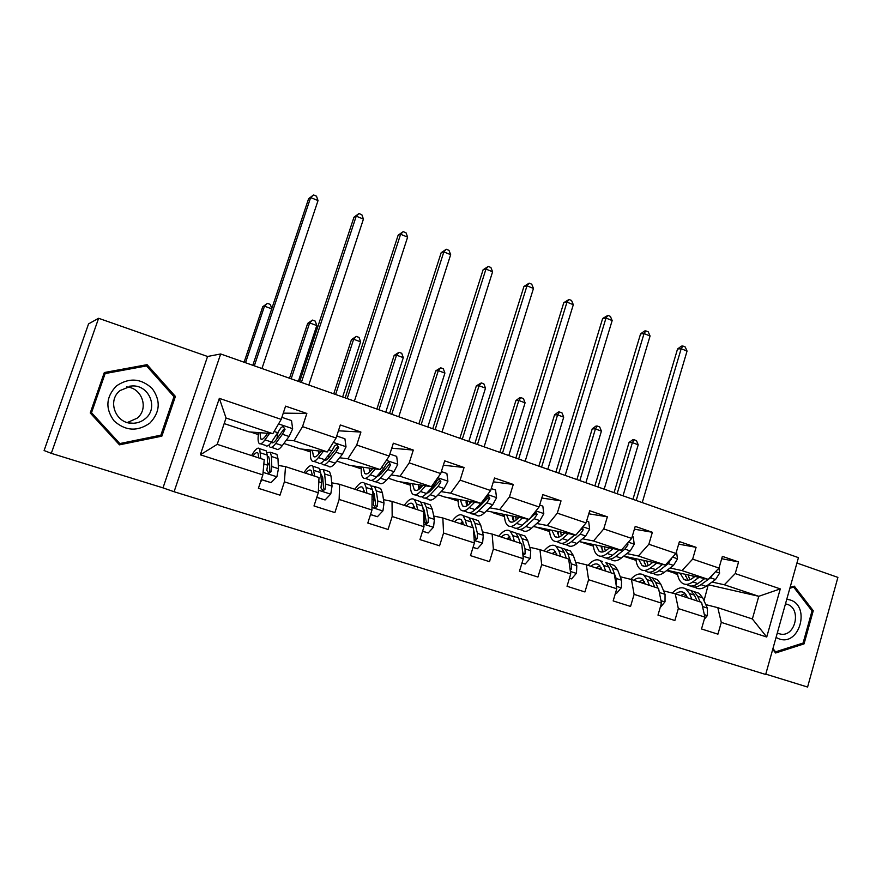 <?xml version="1.0" encoding="UTF-8"?>
<svg xmlns="http://www.w3.org/2000/svg" width="882" height="882" viewBox="0 0 882 882"><rect width="100%" height="100%" fill="white"/><g stroke="black" fill="none" stroke-linecap="round" stroke-linejoin="round"><path stroke-width="1.32" d="M765.774 674.124L807.592 687.045L837.9 577.39L796.931 563.036M174.085 491.737L765.675 674.465L798.442 557.644L220.665 353.969L174.085 491.737L163.005 487.867L207.568 356.482L98.608 318.292L51.299 453.348L163.005 487.867M51.299 453.348L44.1 450.537L88.564 323.881L98.608 318.292M721.685 558.714L738.565 561.933L722.369 556.366L718.995 568.074L692.657 559.133L696.085 547.325L679.416 541.592L675.954 553.455L648.854 544.249L652.371 532.287L635.216 526.389L631.666 538.417L603.751 528.935L607.367 516.819L589.705 510.733L586.045 522.927L557.303 513.159L561.029 500.877L542.827 494.615L539.067 506.963L509.443 496.908L513.28 484.45L494.526 478L490.646 490.524L460.106 480.15L464.053 467.515L444.715 460.867L440.724 473.568L409.226 462.863L413.294 450.063L393.339 443.194L389.227 456.071L356.725 445.035L360.914 432.048L340.331 424.959L336.075 438.023L302.526 426.623L306.848 413.449L285.581 406.139L281.204 419.38L219.331 398.366L200.335 454.792L217.215 444.352L264.225 459.698L262.847 474.902L258.415 488.319L280.002 495.166L284.39 481.826L285.503 466.633L319.008 477.57L318.292 492.74L313.992 505.959L334.895 512.596L339.14 499.444L339.614 484.295L372.072 494.879L371.972 510.005L367.805 523.037L388.058 529.465L392.17 516.51L392.038 501.395L423.492 511.659L423.988 526.741L419.942 539.586L439.567 545.815L443.558 533.037L442.852 517.977L473.358 527.932L474.406 542.959L470.481 555.627L489.499 561.669L493.38 549.067L492.134 534.051L521.736 543.709L523.291 558.692L519.487 571.183L537.932 577.037L541.702 564.612L539.949 549.651L568.681 559.023L570.72 573.95L567.027 586.276L584.931 591.954L588.592 579.706L586.365 564.8L614.258 573.895L616.772 588.768L613.166 600.918L630.564 606.441L634.114 594.347L631.446 579.507L658.545 588.349L661.478 603.145L657.983 615.14L674.873 620.509L678.324 608.569L675.237 593.795L701.576 602.384L704.905 617.124L701.51 628.965L717.926 634.169L721.289 622.394L717.805 607.676L752.368 618.955L758.785 596.298L724.354 584.777L712.05 582.032M738.565 561.933L735.224 573.587L780.272 588.889L766.734 637.013L721.289 622.394M704.905 617.124L678.324 608.569M661.478 603.145L634.114 594.347M616.772 588.768L588.592 579.706M570.72 573.95L541.702 564.612M523.291 558.692L493.38 549.067M474.406 542.959L443.558 533.037M423.988 526.741L392.17 516.51M371.972 510.005L339.14 499.444M318.292 492.74L284.39 481.826M262.847 474.902L200.335 454.792M670.066 568.008L681.973 570.599L708.202 579.375L667.079 570.268M636.098 560.621L635.349 560.456L636.054 560.29M636.12 560.72L635.349 560.456M663.606 590.874L675.237 593.795M708.202 579.375L718.995 568.074M681.973 570.599L692.657 559.133M626.882 553.587L638.37 556.002L665.348 565.031L623.75 556.101M620.244 576.751L631.446 579.507M665.348 565.031L675.954 553.455M638.37 556.002L648.854 544.249M582.451 538.759L593.498 540.986L621.27 550.28L579.154 541.559M558.372 533.908L557.678 533.764M575.626 562.22L586.365 564.8M621.27 550.28L631.666 538.417M593.498 540.986L603.751 528.935M536.719 523.5L547.281 525.518L575.88 535.087L533.389 526.521M527.017 521.637L526.289 521.505M513.567 519.057L512.629 518.881M524.735 523.643L524.173 523.456M513.622 519.939L512.839 519.674M529.707 547.259L539.949 549.651M575.88 535.087L586.045 522.927M547.281 525.518L557.303 513.159M489.631 507.789L499.686 509.587L529.145 519.443L486.445 510.887M479.929 506.048L478.849 505.849M467.46 503.809L466.269 503.6M477.823 508.021L476.942 507.734M467.482 504.581L466.413 504.228M482.421 531.857L492.134 534.051M529.145 519.443L539.067 506.963M499.686 509.587L509.443 496.908M441.121 491.605L450.625 493.17L480.988 503.335L444.815 497.04L438.078 494.791M431.419 490.006L429.953 489.775M420.008 488.132L418.542 487.889M429.512 491.935L428.299 491.539M419.733 488.683L418.619 488.319M424.066 513.919L424.97 514.107M433.701 516.003L442.852 517.977M480.988 503.335L490.646 490.524M450.625 493.17L460.106 480.15M391.123 474.946L400.042 476.247L431.353 486.721L398.002 481.451L388.245 478.198M381.421 473.524L379.547 473.248M373.516 497.624L374.795 497.878M383.494 499.653L392.038 501.395M431.353 486.721L440.724 473.568M400.042 476.247L409.226 462.863M339.57 457.769L347.861 458.783L380.164 469.588L349.834 465.42L336.858 461.099M329.846 456.578L328.788 456.457M321.357 480.866L323.066 481.186M331.709 482.807L339.614 484.295M380.164 469.588L389.227 456.071M347.861 458.783L356.725 445.035M286.385 440.074L294.015 440.757L327.354 451.915L300.233 448.905L283.872 443.459M268.602 463.822L269.671 463.998M278.293 465.431L285.503 466.633M327.354 451.915L336.075 438.023M294.015 440.757L302.526 426.623M219.331 398.366L226.046 418.013L272.836 433.679L249.154 431.904L224.182 423.592M272.836 433.679L281.204 419.38M207.568 356.482L220.665 353.969M226.046 418.013L217.215 444.352M677.563 574.314L675.733 573.906L677.508 573.984M704.001 600.73L708.268 584.733M677.596 574.524L675.733 573.906M708.577 584.832L758.785 596.298L780.272 588.889M705.765 604.611L717.805 607.676M666.682 570.566L675.821 573.609M623.596 556.222L635.437 560.158M580.301 541.802L593.443 546.178M537.105 527.414L549.607 531.581M492.696 512.629L504.537 516.565M447.031 497.426L458.155 501.13M400.042 481.77L410.406 485.221M351.686 465.674L361.234 468.849M301.887 449.092L310.574 451.981M250.587 432.015L258.36 434.594M766.734 637.013L752.368 618.955M724.354 584.777L735.224 573.587M256.419 432.445L258.558 433.161M283.276 413.129L306.848 413.449M261.193 481.153L261.656 479.753M338.434 430.802L360.914 432.048M308.557 449.831L310.718 450.548M318.6 453.183L319.229 453.392M369.326 471.418L370.12 471.528M391.751 448.188L413.294 450.063M359.15 466.699L361.322 467.427M369.227 470.062L370.925 470.624M418.487 487.548L420.008 487.79M443.348 465.2L464.053 467.515M408.256 483.071L410.45 483.799M418.366 486.445L420.041 486.996M466.214 503.247L467.46 503.468M493.336 481.826L513.28 484.45M455.95 498.969L458.155 499.708M466.082 502.354L467.46 502.817M512.563 518.539L513.556 518.726M541.791 498.032L561.029 500.877M502.277 514.415L504.493 515.165M512.431 517.811L513.545 518.175M557.6 533.423L558.35 533.566M588.79 513.809L607.367 516.819M547.303 529.432L549.53 530.181M557.479 532.827L558.328 533.114M634.39 529.178L652.371 532.287M591.083 544.029L593.321 544.778M601.27 547.424L601.877 547.634M678.677 544.15L696.085 547.325M633.662 558.229L635.911 558.979M675.105 572.043L677.354 572.793M119.467 444.837L161.858 436.16L175.408 396.426L147.085 364.663L104.319 372.535L90.24 412.985L119.467 444.837M772.72 649.339L775.62 653L804.042 643.893L813.259 610.73L794.34 586.166L790.085 587.445M118.85 444.164L159.576 435.432M145.651 366.085L144.802 365.137L104.308 372.601M144.802 365.137L147.085 364.663M173.831 396.503L175.408 396.426M159.433 435.862L161.858 436.16M811.583 610.333L813.259 610.73M802.091 643.364L804.042 643.893M267.566 433.283L265.647 435.962C263.354 439.093 261.7 440.052 260.675 438.828L260.014 432.72M269.583 433.426L264.975 439.842C262.23 443.591 260.234 444.726 259.01 443.26C257.908 441.673 257.787 438.122 258.635 432.61M281.887 417.329L291.523 420.604L292.659 428.873L289.042 436.48L282.284 445.597C279.473 449.291 277.422 450.404 276.11 448.916L271.38 447.35M276.937 438.762L277.598 433.757M268.9 445.046L269.627 446.777C270.906 448.254 272.946 447.13 275.724 443.414L282.438 434.264L285.051 429.302L283.023 426.348L280.862 427.891L271.579 442.036C268.801 445.763 266.783 446.887 265.526 445.421L260.708 443.822M266.662 433.216L266.485 434.793M285.051 429.302L283.772 429.225L276.375 439.534C274.07 442.621 272.384 443.569 271.314 442.389L272.747 442.841M261.954 368.522L318.027 200.578L310.64 197.568L308.59 198.726L252.814 365.302M254.325 365.843L310.64 197.568L313.529 194.955L316.484 196.168L318.027 200.578M308.59 198.726L313.529 194.955M261.315 479.532L271.061 482.652L276.937 476.622L278.436 468.695L277.984 458.629L276.904 454.384L275.096 453.789M269.616 462.245L267.577 465.619M261.425 479.687L260.62 481.66M260.774 458.574L259.672 448.706C257.974 446.953 255.273 449.236 251.568 455.564M258.801 457.923L257.974 453.15C256.916 451.926 255.262 452.896 253.013 456.038M261.281 479.632L271.061 482.652M264.49 450.294L266.243 450.867L267.257 455.101L267.577 465.167L266.816 470.393L268.944 473.347L271.039 471.76L271.788 466.534L271.413 456.468L270.377 452.234L266.97 452.587M267.29 456.148L268.679 456.656L269.539 460.206L269.804 471.528L271.039 471.76M271.722 308.854L264.49 306.175L262.737 306.727L244.094 362.226M245.516 362.734L264.49 306.175L267.433 303.342L270.355 304.433L271.755 308.733M262.737 306.727L267.433 303.342M149.918 423.062C160.171 412.115 160.899 400.56 152.101 388.411C140.899 378.224 128.993 377.419 116.369 385.974C105.884 397.021 105.134 408.686 114.142 420.979C125.586 431.066 137.515 431.761 149.918 423.062M145.387 418.575C159.036 407.859 148.76 384.023 131.22 386.029L120.04 390.561C106.513 401.012 116.104 424.551 133.248 423.25C137.868 423.073 141.914 421.508 145.387 418.575M127.394 422.522L137.162 418.178C149.19 408.708 142.079 387.661 126.534 386.944M91.519 412.721L105.145 373.56L146.544 365.92L173.986 396.68L160.866 435.168L119.809 443.569L91.519 412.721L90.35 412.688M103.878 373.825L105.145 373.56M117.979 443.216L119.809 443.569M776.05 637.477L779.17 638.91C799.555 646.429 810.801 605.901 790.096 599.947L786.766 599.253M777.285 633.078L780.835 634.169C795.707 636.76 801.639 608.326 787.119 604.28L785.476 603.872M789.853 588.272L793.679 587.125L812.024 610.906L803.094 643.044L775.554 651.853L772.941 648.546M774.462 651.533L775.554 651.853M792.179 586.817L793.679 587.125M320.949 451.209L318.953 453.734C316.517 456.755 314.687 457.626 313.452 456.347L312.36 450.25M323.253 451.463L318.413 457.593C315.491 461.209 313.286 462.245 311.809 460.713C310.464 459.07 310.122 455.52 310.773 450.074M336.737 435.995L344.928 438.773L346.031 446.92L342.337 454.362L335.182 463.16C332.205 466.732 329.945 467.747 328.38 466.192L324.113 464.781M328.821 457.835L328.854 454.638M321.401 462.951L322.106 464.119C323.628 465.663 325.877 464.638 328.832 461.054L335.943 452.212L338.633 447.361L336.737 444.484L334.576 445.994L331.886 450.845L324.808 459.709C321.864 463.315 319.637 464.34 318.126 462.807L313.772 461.363M318.711 450.956L318.611 454.153M338.633 447.361L337.178 447.229L329.35 457.196C327.31 459.709 325.645 460.724 324.378 460.228M308.81 385.037L363.428 219.1L356.229 216.167L353.969 217.204L299.626 381.807M301.379 382.424L356.229 216.167L358.963 213.543L361.841 214.712L363.428 219.1M353.969 217.204L358.963 213.543M372.689 468.562L370.638 470.955C368.07 473.877 366.063 474.67 364.63 473.347L363.141 467.251M375.269 468.915L370.208 474.792C367.121 478.287 364.718 479.235 363.009 477.636C361.444 475.938 360.903 472.399 361.366 467.008M389.866 454.076L396.691 456.391L397.749 464.395L394 471.683L386.481 480.194C383.339 483.645 380.881 484.571 379.095 482.961L375.258 481.693M379.37 475.696L379.128 473.722M372.369 480.128L372.998 480.944C374.762 482.542 377.198 481.616 380.318 478.154L387.793 469.599L390.572 464.869L388.786 462.047L386.636 463.546L383.868 468.287L376.416 476.853C373.307 480.326 370.881 481.263 369.139 479.665L365.225 478.375M369.238 468.088L369.437 472.223M371.443 468.386L371.245 470.26M390.572 464.869L388.94 464.671L380.726 474.318L376.008 477.305M354.399 401.112L407.616 237.126L400.615 234.27L398.146 235.196L345.193 397.87M347.177 398.565L400.615 234.27L403.195 231.635L405.996 232.771L407.616 237.126M398.146 235.196L403.195 231.635M316.803 497.305L325.083 499.962L330.772 493.986L332.051 486.114L331.015 476.015L329.57 471.705L327.498 471.021M322.768 477.967L321.28 479.907M314.676 476.159L312.867 466.214C310.828 464.362 307.884 466.512 304.014 472.675M312.393 475.409L311.181 470.569C309.902 469.301 308.072 470.183 305.679 473.226M316.77 497.404L325.083 499.962M317.211 467.647L319.229 468.309L320.607 472.598L321.533 482.697L320.96 487.9L322.988 490.811L325.05 489.223L325.612 484.02L324.642 473.921L323.242 469.621L319.934 469.467M320.684 473.436L322.724 477.581L323.628 488.937L325.05 489.223M298.359 381.355L316.781 325.568L309.659 322.922L307.686 323.374L289.517 378.246M291.159 378.819L309.659 322.922L312.448 320.089L315.293 321.147L316.781 325.568M307.686 323.374L312.448 320.089M370.539 514.515L377.43 516.72L382.953 510.81L384.012 503.005L382.435 492.873L380.638 488.507L378.323 487.746M374.166 493.733L373.108 494.813M366.912 493.203L366.129 487.526L364.442 483.182C362.094 481.241 358.908 483.27 354.884 489.278M364.343 492.354L362.767 487.47C361.289 486.147 359.294 486.952 356.769 489.885M370.506 514.614L377.43 516.72M368.345 484.461L370.616 485.21L372.336 489.565L373.814 499.686L373.417 504.868L375.368 507.723L377.386 506.147L377.772 500.976L376.25 490.844L374.508 486.489L371.234 486.015M372.469 490.48L374.288 494.416L375.798 505.805L377.386 506.147M364.09 490.613L362.888 491.88M342.635 396.966L360.595 341.819L353.649 339.239L351.477 339.603L333.76 393.835M335.612 394.497L353.649 339.239L356.295 336.406L359.062 337.431L360.595 341.819M351.477 339.603L356.295 336.406M422.886 485.387L420.769 487.669C418.079 490.491 415.918 491.208 414.297 489.83L412.423 483.733M425.719 485.828L420.449 491.483C417.219 494.846 414.628 495.706 412.688 494.063C410.924 492.31 410.185 488.771 410.472 483.424M441.342 471.594L446.876 473.469L447.902 481.352L444.098 488.496L436.237 496.72C432.952 500.061 430.306 500.888 428.299 499.223L424.881 498.087M428.542 492.707L428.244 491.594M421.861 496.709L422.379 497.261C424.363 498.925 426.987 498.087 430.251 494.736L438.078 486.467L440.923 481.848L439.247 479.08L437.108 480.558L434.264 485.188L426.469 493.479C423.217 496.831 420.604 497.68 418.641 496.026L415.135 494.868M418.311 484.659L418.884 489.389M420.185 484.957L420.008 488.441M440.923 481.848L439.148 481.594L430.559 490.921L426.238 493.722M422.026 486.313L422.026 485.243M398.785 416.756L450.658 254.678L443.844 251.899L441.165 252.715L389.557 413.504M391.751 414.275L443.844 251.899L446.281 249.253L449.004 250.367L450.658 254.678M441.165 252.715L446.281 249.253M471.605 501.704L469.422 503.876C466.611 506.61 464.307 507.26 462.51 505.838L460.283 499.73M474.67 502.233L469.202 507.668C465.828 510.932 463.061 511.703 460.911 510.005C458.949 508.208 458.034 504.669 458.155 499.355M491.252 488.573L495.563 490.039L496.566 497.801L492.707 504.791L484.527 512.762C481.109 515.981 478.287 516.731 476.071 515.011L473.039 514.008M469.93 512.74L470.327 513.115C472.52 514.823 475.31 514.063 478.717 510.832L486.864 502.839L489.775 498.319L488.187 495.607L475.045 509.609C471.65 512.85 468.86 513.622 466.688 511.913L463.579 510.887M465.961 500.722L466.942 505.838M467.537 500.987L467.537 505.463M489.775 498.319L487.845 498.01L478.915 507.04L475.1 509.542M469.698 503.6L469.555 501.34M442.003 431.993L492.597 271.788L485.949 269.076L483.093 269.793L432.764 428.74M435.157 429.578L485.949 269.076L488.253 266.419L490.899 267.5L492.597 271.788M483.093 269.793L488.253 266.419M518.892 517.525L516.643 519.619C513.721 522.254 511.284 522.839 509.333 521.383L506.775 515.264M522.177 518.142L516.532 523.39C513.026 526.543 510.094 527.238 507.745 525.485C505.607 523.654 504.515 520.104 504.493 514.834M539.652 505.044L542.827 506.125L543.797 513.765L539.894 520.623L531.405 528.329C527.855 531.449 524.878 532.122 522.475 530.347L519.807 529.465M528.627 519.355L522.199 525.264C518.671 528.406 515.727 529.101 513.357 527.337L510.623 526.433M512.266 516.29L513.666 521.692M513.556 516.532L513.798 521.637M516.62 528.274L516.896 528.505C519.278 530.269 522.232 529.586 525.771 526.455L534.216 518.715L537.182 514.305L535.33 511.659M537.182 514.305L535.12 513.941L522.684 524.823M516.146 520.06L515.727 516.94M532.243 515.551L530.876 517.271M484.119 446.843L533.467 288.447L526.984 285.812L523.952 286.441L474.858 443.569M477.449 444.484L526.984 285.812L529.156 283.144L531.736 284.202L533.467 288.447M523.952 286.441L529.156 283.144M422.588 531.185L428.189 532.971L433.536 527.127L434.407 519.377L432.301 509.223L430.195 504.813L427.638 503.975M423.944 509.355L423.272 509.873M417.572 509.73L416.48 504.041L414.474 499.642C411.828 497.624 408.421 499.543 404.265 505.386M414.716 508.793L412.809 503.865C411.144 502.486 408.994 503.225 406.348 506.07M422.555 531.273L428.189 532.971M417.958 500.789L420.46 501.615L422.511 506.014L424.507 516.168L424.275 521.317L426.149 524.117L428.123 522.563L428.343 517.414L426.315 507.26L424.231 502.85L420.968 502.167M414.507 507.69L413.901 508.528M422.754 507.238L424.308 510.755L426.381 522.155L428.123 522.563M414.176 506.268L412.291 507.999M385.765 412.17L403.295 357.651L396.525 355.137L394.155 355.413L376.879 409.039M378.929 409.766L396.525 355.137L399.028 352.293L401.729 353.307L403.295 357.651M394.155 355.413L399.028 352.293M473.05 547.336L477.416 548.736L482.608 542.959L483.292 535.264L480.701 525.088L478.287 520.645L475.519 519.73M466.71 525.76L465.343 520.06L463.028 515.617C460.106 513.522 456.501 515.331 452.212 521.03M463.601 524.746L461.374 519.774C459.533 518.351 457.24 519.013 454.484 521.769M473.017 547.435L477.416 548.736M474.152 539.387L475.42 540.027L477.338 538.472L477.416 533.356L474.88 523.18L472.509 518.737L469.235 517.899M462.973 522.32L461.573 524.084M471.627 523.732L473.149 527.855M466.115 516.632L468.849 517.536L471.197 521.979L472.598 527.679M462.719 521.681L460.25 523.654M473.436 529.024L475.453 538.02L477.338 538.472M473.634 531.934L473.866 535.253M427.814 426.987L444.914 373.086L438.31 370.638L435.763 370.837L418.895 423.845M421.144 424.639L438.31 370.638L440.68 367.794L443.315 368.775L444.914 373.086M435.763 370.837L440.68 367.794M521.979 563.003L525.187 564.039L530.236 558.317L530.732 550.688L527.69 540.501L524.999 536.002L522.023 535.032M514.404 541.316L512.784 535.606L510.171 531.129C506.996 528.968 503.192 530.666 498.782 536.223M511.064 540.225L508.528 535.22C506.522 533.753 504.096 534.36 501.23 537.017M521.946 563.102L525.187 564.039M522.949 555.417L525.099 553.918L525.033 548.836L522.045 538.648L519.377 534.161L516.08 533.213M509.873 536.873L507.878 539.189M519.233 540.126L520.325 543.257M512.883 532.022L515.827 532.993L518.462 537.469L520.115 543.18M509.807 536.752L506.83 538.847M522.442 550.544L523.081 553.422L525.099 553.918M468.805 441.441L485.497 388.135L479.058 385.754L476.335 385.864L459.875 438.299M462.311 439.148L479.058 385.754L481.296 382.909L483.865 383.857L485.497 388.135M476.335 385.864L481.296 382.909M564.822 532.904L562.518 534.911C559.497 537.458 556.928 537.987 554.811 536.476L551.945 530.358M568.317 533.588L562.495 538.648C558.857 541.702 555.781 542.32 553.246 540.523C550.93 538.648 549.695 535.098 549.519 529.873M586.618 521.03L588.713 521.747L589.65 529.266L585.703 535.991L576.949 543.455C573.278 546.465 570.147 547.072 567.567 545.252L565.252 544.492M574.557 534.823L567.997 540.479C564.359 543.521 561.261 544.128 558.703 542.32L556.322 541.537M557.27 531.405L559.078 537.017M558.306 531.614L558.648 536.322M561.988 543.345L562.143 543.455C564.701 545.274 567.821 544.657 571.47 541.636L580.191 534.139L583.211 529.817L582.352 527.348M574.943 534.9L569.099 539.53M561.36 535.815L560.621 532.067M583.211 529.817L581.029 529.409L578.857 531.537M525.154 461.308L573.311 304.698L566.983 302.129L563.796 302.669L515.882 458.034M518.649 459.015L566.983 302.129L569.033 299.461L571.558 300.486L573.311 304.698M563.796 302.669L569.033 299.461M569.441 578.206L571.569 578.89L576.464 573.234L576.806 565.66L573.333 555.462L570.367 550.941L567.203 549.894M560.72 556.432L558.846 550.71L555.969 546.201C552.54 543.973 548.571 545.572 544.04 550.985M557.148 555.263L554.337 550.225C552.176 548.725 549.618 549.265 546.653 551.845M569.419 578.305L571.569 578.89M570.235 570.389L571.47 568.923L571.26 563.863L567.843 553.664L564.91 549.144L561.591 548.108M554.745 551.801L552.882 553.874M555.528 554.734L556.685 553.819M558.328 546.972L561.459 548.009L564.37 552.529L566.266 558.24M555.528 551.482L552.099 553.62M508.793 455.542L525.088 402.82L518.803 400.494L515.915 400.538L499.84 452.389M502.453 453.304L518.803 400.494L520.92 397.65L523.434 398.576L525.088 402.82M515.915 400.538L519.763 397.672L520.92 397.65M609.429 547.832L607.092 549.762C603.972 552.231 601.281 552.694 599.032 551.162L595.868 545.021M613.133 548.593L607.147 553.477C603.409 556.432 600.179 556.983 597.478 555.142C594.997 553.235 593.608 549.684 593.299 544.492M632.218 536.543L633.298 536.918L634.202 544.315L630.211 550.919L621.193 558.152C617.422 561.062 614.148 561.602 611.391 559.739M619.175 549.85L612.505 555.263C608.745 558.196 605.504 558.747 602.781 556.895L600.73 556.222M601.017 546.09L603.233 551.867M601.811 546.256L602.152 550.125M606.088 557.975L606.121 557.997C608.856 559.85 612.108 559.309 615.879 556.377L624.864 549.122L627.929 544.889L627.719 542.915M619.252 549.861L614.743 553.444M605.361 550.974L604.28 546.763M565.164 475.409L612.163 320.552L606 318.038L602.649 318.49L555.88 472.135M558.824 473.171L606 318.038L607.918 315.359L610.377 316.373L612.163 320.552M602.649 318.49L607.918 315.359M615.526 592.969L616.617 593.31L621.38 587.721L621.556 580.202L617.687 570.004L614.467 565.45L611.116 564.348M605.702 571.106L603.608 565.395L600.477 560.842C596.816 558.549 592.671 560.059 588.04 565.34M601.932 569.871L598.856 564.811C596.541 563.267 593.862 563.752 590.808 566.244M616.044 584.49L616.176 578.46L612.351 568.262L609.164 563.697L605.824 562.606L608.966 567.148L611.094 572.87M598.04 566.63L596.64 568.151M599.44 569.066L601.16 567.843M602.494 561.503L600.477 560.842M599.947 565.847L596.111 567.975M547.799 469.29L563.708 417.153L557.589 414.871L554.546 414.849L538.847 466.126M541.614 467.107L557.589 414.871L559.585 412.026L562.032 412.941L563.708 417.153M554.546 414.849L558.361 412.015L559.585 412.026M615.515 593.013L616.617 593.31M652.823 562.341L650.409 564.204C647.212 566.597 644.411 567.005 642.019 565.428L638.59 559.287M656.693 563.168L650.552 567.898C646.704 570.753 643.353 571.238 640.486 569.353C637.851 567.413 636.319 563.863 635.889 558.703M676.494 551.614L677.497 558.956L673.473 565.428L664.212 572.429C660.331 575.262 656.936 575.726 654.014 573.829M651.886 563.058L651.743 562.11M662.547 564.425L655.756 569.629C651.897 572.473 648.524 572.947 645.635 571.062M643.584 560.357L646.175 566.266M644.147 560.478L644.444 563.433M648.976 572.197C651.864 574.017 655.216 573.521 659.041 570.709L668.269 563.686L671.533 558.295M648.182 565.594L646.738 561.04M604.181 489.157L650.067 336.009L644.047 333.561L640.553 333.925L594.887 485.883M597.996 486.985L644.047 333.561L645.856 330.882L648.259 331.864L650.067 336.009M640.553 333.925L644.455 331.037L645.856 330.882M660.386 607.334L665.017 601.789L665.05 594.336L660.794 584.138L657.344 579.551L653.827 578.394M649.428 585.372L647.112 579.65L643.739 575.075C639.858 572.727 635.536 574.149 630.795 579.342M645.448 584.071L642.129 578.978C639.682 577.412 636.881 577.831 633.75 580.257M657.972 588.162L655.613 582.44L652.184 577.853L648.689 576.707M640.045 581.128L639.196 582.032M642.14 583.002L644.367 581.591M645.437 575.637L648.92 576.784L652.327 581.359L654.664 587.081M643.121 579.849L638.899 581.944M660.309 597.268L658.997 590.664M585.869 482.708L601.414 431.133L595.427 428.917L592.241 428.817L576.905 479.543M579.827 480.58L595.427 428.917L597.312 426.061L599.705 426.954L601.414 431.133M592.241 428.817L596.034 426.028L597.312 426.061M694.994 576.453L692.546 578.25C689.261 580.565 686.35 580.918 683.837 579.309L680.143 573.157M699.04 577.346L692.767 581.911C688.82 584.678 685.336 585.108 682.315 583.178C679.548 581.216 677.883 577.666 677.321 572.539M718.984 568.096L719.591 573.179L715.534 579.529L706.052 586.332C702.072 589.066 698.544 589.474 695.479 587.533M693.274 577.71L692.91 575.99M704.729 578.603L697.827 583.597C693.869 586.354 690.374 586.773 687.332 584.843M684.994 574.237L687.949 580.257M685.347 574.314L685.557 576.266M690.694 586.012C693.715 587.798 697.155 587.346 701.014 584.656L710.473 577.842L713.56 573.774M689.856 579.75L688.059 574.91M642.239 502.575L687.045 351.091L681.18 348.699L677.541 348.996L632.945 499.3M636.198 500.447L681.18 348.699L682.877 346.02L685.226 346.979L687.045 351.091M677.541 348.996L681.422 346.141L682.877 346.02M704.277 619.329L707.441 615.482L707.331 608.084L702.722 597.886L699.051 593.277L695.369 592.065M691.929 599.242L689.404 593.52L685.81 588.922C681.687 586.497 677.189 587.886 672.316 593.057M687.773 597.886L684.212 592.77C681.632 591.161 678.743 591.535 675.524 593.884M700.242 601.954L697.673 596.232L694.035 591.624L690.374 590.422M683.693 596.552L686.372 595.019M687.21 589.374L690.86 590.576L694.476 595.185L697.023 600.907M685.105 593.487L680.529 595.526M623.023 495.805L638.215 444.782L632.383 442.61L629.053 442.455L614.059 492.641M617.135 493.733L632.383 442.61L634.158 439.765L636.484 440.636L638.215 444.782M629.053 442.455L632.824 439.71L634.158 439.765M292.637 428.674L278.558 423.911M271.579 442.036L264.975 439.842M282.284 445.597L275.724 443.414M278.249 432.864L274.126 431.474M289.042 436.48L282.438 434.264M263.079 472.355L276.794 476.776M271.413 456.468L277.984 458.629M260.642 452.94L267.257 455.101M271.788 466.534L278.436 468.695M263.839 463.954L267.577 465.167M345.998 446.711L333.319 442.422M324.808 459.709L318.413 457.593M335.182 463.16L328.832 461.054M331.886 450.845L328.699 449.776M342.337 454.362L335.943 452.212M397.727 464.197L386.36 460.36M376.416 476.853L370.208 474.792M386.481 480.194L380.318 478.154M383.868 468.287L381.564 467.515M394 471.683L387.793 469.599M318.413 490.194L330.64 494.141M324.642 473.921L331.015 476.015M314.201 470.503L320.607 472.598M325.612 484.02L332.051 486.114M318.81 481.815L321.533 482.697M371.995 507.47L382.81 510.965M376.25 490.844L382.435 492.873M366.129 487.526L372.336 489.565M377.772 500.976L384.012 503.005M372.039 499.113L373.814 499.686M447.88 481.153L437.759 477.735M426.469 493.479L420.449 491.483M436.237 496.72L430.251 494.736M434.264 485.188L432.797 484.703M444.098 488.496L438.078 486.467M496.544 497.602L487.592 494.582M475.045 509.609L469.202 507.668M484.527 512.762L478.717 510.832M483.171 501.593L482.476 501.362M492.707 504.791L486.864 502.839M543.775 513.567L535.925 510.921M522.199 525.264L516.532 523.39M531.405 528.329L525.771 526.455M539.894 520.623L534.216 518.715M423.9 524.217L433.404 527.282M426.315 507.26L432.301 509.223M416.48 504.041L422.511 506.014M428.343 517.414L434.407 519.377M423.636 515.882L424.507 516.168M474.229 540.446L482.476 543.103M474.88 523.18L480.701 525.088M465.343 520.06L471.197 521.979M477.416 533.356L483.292 535.264M523.026 556.178L530.104 558.46M522.045 538.648L527.69 540.501M512.784 535.606L518.462 537.469M525.033 548.836L530.732 550.688M589.628 529.079L582.826 526.774M567.997 540.479L562.495 538.648M576.949 543.455L571.47 541.636M585.703 535.991L580.191 534.139M570.378 571.448L576.343 573.377M567.843 553.664L573.333 555.462M558.846 550.71L564.37 552.529M571.26 563.863L576.806 565.66M569.981 568.548L571.47 568.923M634.18 544.139L628.37 542.176M612.505 555.263L607.147 553.477M621.193 558.152L615.879 556.377M630.211 550.919L624.864 549.122M626.275 544.569L627.929 544.889M616.353 586.276L621.259 587.853M612.351 568.262L617.687 570.004M603.608 565.395L608.966 567.148M616.176 578.46L621.556 580.202M615.845 583.311L616.507 583.487M677.475 558.769L672.602 557.126M655.756 569.629L650.552 567.898M664.212 572.429L659.041 570.709M673.473 565.428L668.269 563.686M670.541 559.375L671.378 559.541M660.982 600.664L664.907 601.932M655.613 582.44L660.794 584.138M647.112 579.65L652.327 581.359M659.813 592.638L665.05 594.336M719.569 573.002L715.578 571.657M697.827 583.597L692.767 581.911M706.052 586.332L701.014 584.656M715.534 579.529L710.473 577.842M704.354 614.655L707.331 615.614M697.673 596.232L702.722 597.886M689.404 593.52L694.476 595.185M702.502 606.518L707.331 608.084M260.675 438.828L262.075 439.302M276.904 454.384L270.377 452.234M266.243 450.867L259.672 448.706M268.216 473.215L268.944 473.358M129.467 386.228L131.22 386.029M129.268 422.952L133.248 423.25M778.001 633.408L780.835 634.169M313.452 456.347L315.083 456.887M324.543 460.04L325.414 460.327M364.63 473.347L366.471 473.954M329.57 471.705L323.242 469.621M319.229 468.309L312.867 466.214M322.294 490.657L322.988 490.811M380.638 488.507L374.508 486.489M370.616 485.21L364.442 483.182M374.707 507.569L375.368 507.723M414.297 489.83L416.337 490.502M462.51 505.838L464.726 506.577M509.333 521.383L511.714 522.177M430.195 504.813L424.231 502.85M420.46 501.615L414.474 499.642M425.532 523.974L426.149 524.117M478.287 520.645L472.509 518.737M468.849 517.536L463.028 515.617M474.836 539.883L475.42 540.027M524.999 536.002L519.377 534.161M515.827 532.993L510.171 531.129M554.811 536.476L557.369 537.325M570.367 550.941L564.91 549.144M561.459 548.009L555.969 546.201M599.032 551.162L601.733 552.055M614.467 565.45L609.164 563.697M642.019 565.428L644.863 566.376M657.344 579.551L652.184 577.853M648.92 576.784L643.739 575.075M683.837 579.309L686.813 580.301M699.051 593.277L694.035 591.624M690.86 590.576L685.81 588.922"/></g></svg>
